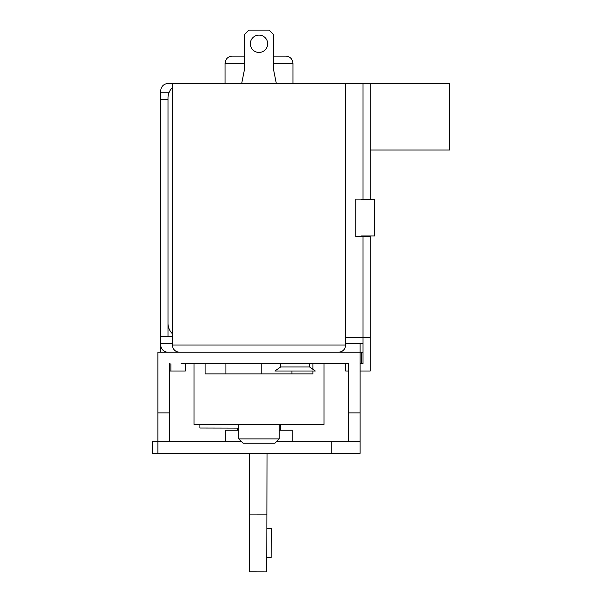 <?xml version="1.0" encoding="UTF-8"?>
<svg xmlns="http://www.w3.org/2000/svg" width="602" height="602" viewBox="0 0 602 602"><rect width="100%" height="100%" fill="white"/><g stroke="black" fill="none" stroke-linecap="round" stroke-linejoin="round"><path stroke-width="0.9" d="M180.999 363.789L348.566 363.789L348.566 441.793L276.341 441.793M345.676 363.789L345.676 371.013L348.566 371.013L348.566 407.125M241.665 441.793L152.321 441.793L152.321 453.344L157.882 453.344L157.882 352.23L361.561 352.23L361.561 363.789L360.116 363.789M348.566 363.789L337.007 363.789M345.676 343.561L360.116 343.561L360.116 441.793L348.566 441.793M370.23 235.946L370.23 236.669L355.79 236.669L355.79 199.112L370.23 199.112L370.23 83.55L172.33 83.55L172.33 345.006C172.849 349.484 175.257 351.892 179.554 352.23C175.257 351.892 172.849 349.484 172.33 345.006L345.676 345.006L345.676 83.55M370.23 199.112L370.23 199.834M360.116 343.561L363.006 343.561L363.006 337.782L370.23 337.782L370.23 236.669M370.23 337.782L370.23 371.013L360.116 371.013M266.799 557.452L271.133 557.467L271.193 528.571L266.859 528.564M267.017 453.344L266.889 514.116L249.559 514.085L249.687 453.344M266.889 514.116L266.769 571.9L249.431 571.862L249.559 514.085M361.561 363.789L363.006 363.789L361.561 363.789M363.006 343.561L363.006 363.789M363.006 235.946L363.006 337.782L345.676 337.782M172.33 333.658A14.448 14.448 0 0 1 167.996 323.342L167.996 97.991A14.448 14.448 0 0 1 172.33 87.674M181.21 441.793L169.44 441.793L169.44 363.789M169.44 407.125L169.44 371.013L185.333 371.013L185.333 363.789L194.002 363.789L194.002 424.455L194.002 363.789M157.882 453.344L360.116 453.344L360.116 441.936M292.226 430.234L292.226 441.793L292.226 430.234L279.223 430.234M238.776 430.234L225.78 430.234L225.78 441.793M309.563 366.964L280.667 366.964L274.888 371.013L315.335 371.013L309.563 366.964L309.563 363.789M345.676 345.006C345.157 349.484 342.749 351.892 338.452 352.23C342.749 351.892 345.157 349.484 345.676 345.006M241.665 83.55L244.555 69.102L244.555 34.434L248.889 30.1L269.117 30.1L273.451 34.434L273.451 69.102L276.341 83.55M267.672 43.788A8.669 8.669 0 0 0 254.669 36.278A8.669 8.669 0 0 0 254.669 51.29A8.669 8.669 0 0 0 267.672 43.788M244.555 56.099L232.282 56.099C227.895 56.528 225.487 58.936 225.058 63.323L244.555 63.323M273.451 63.323L292.948 63.323C292.519 58.936 290.111 56.528 285.724 56.099L273.451 56.099M238.776 438.903L243.11 443.238L274.896 443.238L279.223 438.903L238.776 438.903L238.776 424.455M291.932 373.895L291.932 371.013M312.897 363.789L312.897 369.297M312.897 371.013L312.897 373.895L205.109 373.895L205.109 363.789M261.787 363.789L261.787 373.895M324.004 363.789L324.004 424.455L194.002 424.455M225.923 363.789L225.923 373.895M169.207 92.211L160.772 92.211L160.772 90.767A7.224 7.224 0 0 1 167.996 83.55L172.33 83.55M167.996 336.337L167.996 99.435L160.772 99.435L160.772 336.337L172.33 336.337M361.561 236.669L361.561 235.946L374.564 235.946L374.564 199.834L361.561 199.834L361.561 199.112M167.996 352.23A7.224 7.224 0 0 1 160.772 345.006L160.772 343.561L172.33 343.561M160.772 336.337L160.772 352.23M160.772 92.211L160.772 99.435M363.006 199.834L363.006 83.55M370.23 83.55L449.679 83.55L449.679 149.996L370.23 149.996M199.909 424.455L199.902 428.022L238.776 428.112M361.561 352.23L363.006 352.23M157.882 412.897L169.44 412.897M360.116 412.897L348.566 412.897M331.228 441.793L331.228 453.344M170.885 363.789L170.885 371.013M280.667 366.964L280.667 363.789M292.948 83.55L292.948 63.323M225.058 83.55L225.058 63.323M279.223 424.455L279.223 438.903M280.667 430.234L280.667 424.455M237.338 430.234L237.338 428.105"/></g></svg>
